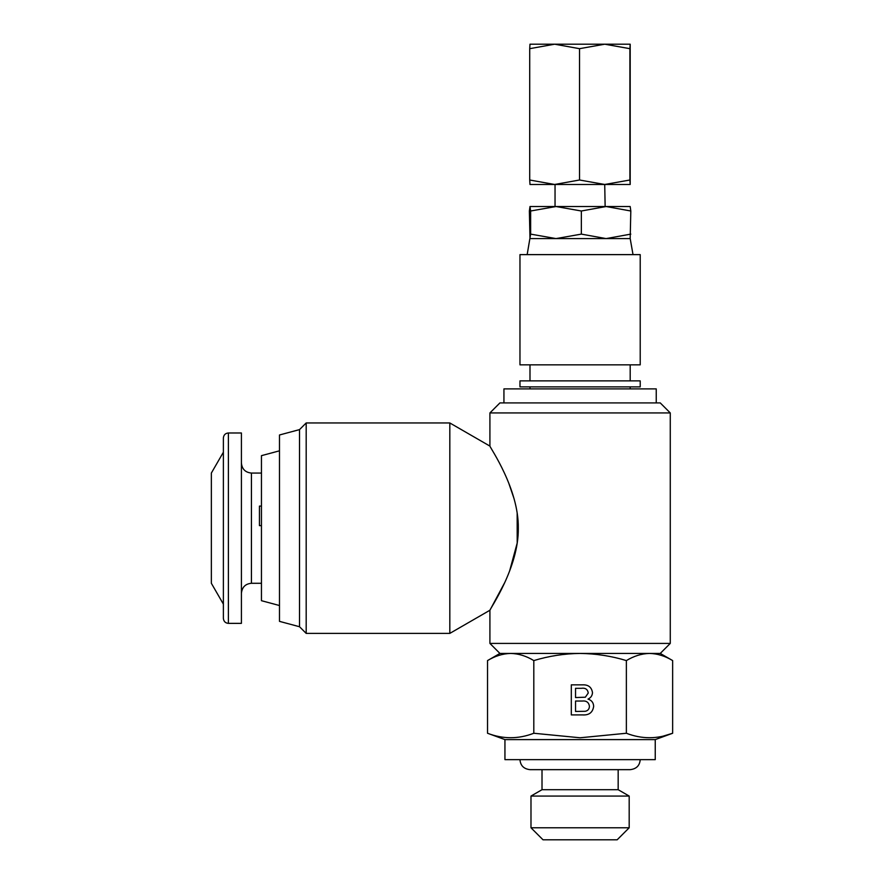 <?xml version="1.0" encoding="UTF-8"?>
<svg xmlns="http://www.w3.org/2000/svg" width="884" height="884" viewBox="0 0 884 884"><rect width="100%" height="100%" fill="white"/><g stroke="black" fill="none" stroke-linecap="round" stroke-linejoin="round"><path stroke-width="1.33" d="M656.237 402.916L656.237 388.894L503.935 388.894L503.935 402.916M670.271 412.938L660.249 402.916L499.924 402.916L489.913 412.938L670.271 412.938L670.271 643.408L489.913 643.408L489.913 610.247C490.156 608.557 518.842 567.451 518.3 528.223C518.853 488.852 490.178 447.845 489.913 446.1L449.823 422.961L306.184 422.961L306.184 633.386L449.823 633.386L449.823 422.961M618.17 769.655L618.17 789.699L542.014 789.699L530.986 796.064L530.986 827.778L629.187 827.778L629.187 796.064L530.986 796.064M629.187 827.778L617.165 839.8L543.019 839.8L530.986 827.778M555.042 184.48L555.042 206.524L555.992 206.524L529.991 206.524L530.632 211L555.992 206.524L581.352 211L606.081 206.524L555.992 206.524M261.454 506.101L259.443 506.101L259.443 525.626L261.454 525.626M228.381 623.364L228.381 432.983L241.409 432.983L241.409 623.364L228.381 623.364C225.365 623.098 223.696 621.43 223.376 618.358L223.376 437.989L223.376 618.358M223.376 452.232L211.353 473.062L211.353 583.285L223.376 604.115M279.488 450.818L261.454 455.658L261.454 600.689L279.488 605.529M640.215 380.882L519.969 380.882L519.969 386.894L640.215 386.894L640.215 380.882M640.215 254.625L519.969 254.625L519.969 364.849L640.215 364.849L640.215 254.625M630.811 211L630.181 206.524L606.081 206.524L630.811 211L630.181 238.592L529.991 238.592L529.372 211L530.002 206.524M663.398 736.063L672.647 733.256C657.221 739.201 641.795 739.201 626.369 733.256L580.092 737.775L533.803 733.256L533.803 660.58C548.986 655.994 564.412 653.607 580.092 653.431L499.924 653.431L489.913 643.408M299.521 626.734L279.488 621.364L279.488 434.983L299.521 429.613L299.521 626.734L306.184 633.386M504.466 583.064L489.913 610.247L449.823 633.386M508.841 483.393L514.046 498.631M517.162 513.096L517.195 543.041L509.615 570.976M655.243 739.599L504.941 739.599L504.941 759.643L655.243 759.643L655.243 739.599L672.647 733.256L672.647 660.58C665.111 656.005 657.398 653.619 649.508 653.431L580.092 653.431C595.96 653.641 611.385 656.027 626.369 660.58C633.927 656.016 641.64 653.63 649.508 653.431L660.249 653.431L672.647 660.58M626.369 733.256L626.369 660.58M593.661 706.305C592.777 712.449 589.087 715.322 582.589 714.913L571.307 714.913L571.307 684.846L582.556 684.846C588.302 684.592 591.617 687.188 592.501 692.647C592.291 695.675 590.788 697.83 587.993 699.111C591.573 700.194 593.462 702.592 593.661 706.305M504.941 739.599L487.526 733.256C502.952 739.201 518.378 739.201 533.803 733.256C518.378 739.201 502.952 739.201 487.526 733.256L487.526 660.58C495.084 656.016 502.797 653.63 510.665 653.431C518.554 653.619 526.267 656.005 533.803 660.58M575.539 688.316L575.539 697.564L585.352 697.211L588.258 693.012C587.661 689.299 585.33 687.73 581.274 688.316L575.539 688.316M575.539 701.034L575.539 711.443L585.23 711.3C587.948 710.714 589.341 709.034 589.418 706.239C588.799 702.327 586.39 700.592 582.169 701.034L575.539 701.034M630.811 234.116L606.081 238.592L581.352 234.116L581.352 211M581.352 234.116L555.992 238.592L530.632 234.116L530.632 211M530.632 234.116L527.162 254.625M630.193 44.2L529.991 44.2L529.715 48.675L554.622 44.2L579.528 48.675L604.722 44.2L629.905 48.675L630.193 44.2L630.193 184.48L629.905 180.005L604.722 184.48L579.528 180.005L554.622 184.48L529.715 180.005L529.991 184.48L630.193 184.48M529.715 180.005L529.715 48.675M579.528 180.005L579.528 48.675M629.905 180.005L629.905 48.675M605.142 206.524L604.722 184.48M261.454 473.062L251.432 473.062L251.432 583.285C245.398 583.827 242.061 587.164 241.409 593.308M640.215 759.643C639.729 765.61 636.392 768.947 630.193 769.655L529.991 769.655C523.792 768.947 520.455 765.61 519.969 759.643M618.17 789.699L629.187 796.064M228.381 432.983C225.365 433.248 223.696 434.917 223.376 437.989M630.193 364.849L630.193 380.882M630.193 238.592L633.021 254.625M489.913 446.1L489.913 412.938M630.193 386.894L630.193 388.894M529.991 386.894L529.991 388.894M499.924 653.431L487.526 660.58M299.521 429.613L306.184 422.961M660.249 653.431L670.271 643.408M529.991 364.849L529.991 380.882M251.432 473.062C245.343 472.465 242.006 469.128 241.409 463.039M251.432 583.285L261.454 583.285M542.014 769.655L542.014 789.699"/></g></svg>
